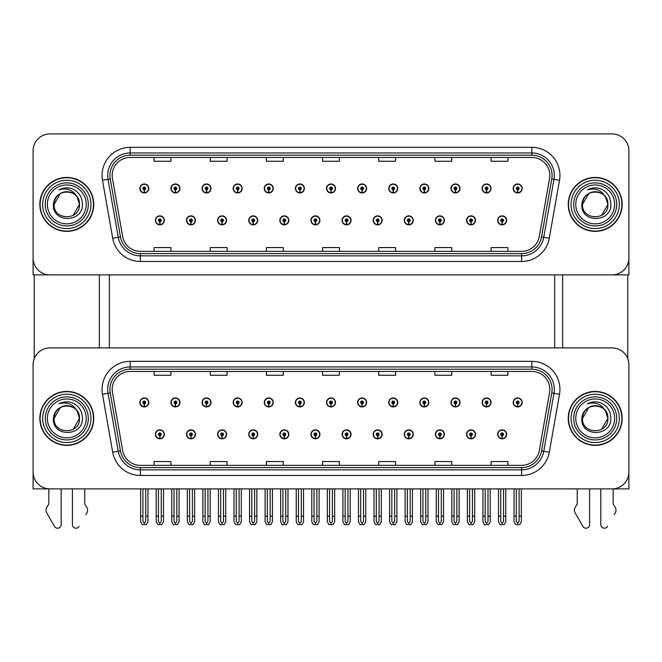 <?xml version="1.0" encoding="UTF-8"?>
<svg xmlns="http://www.w3.org/2000/svg" width="662" height="662" viewBox="0 0 662 662"><rect width="100%" height="100%" fill="white"/><g stroke="black" fill="none" stroke-linecap="round" stroke-linejoin="round"><path stroke-width="0.99" d="M435.414 434.346A4.493 4.493 0 0 0 439.907 438.84A4.493 4.493 0 0 0 444.401 434.346A4.493 4.493 0 0 0 439.907 429.853A4.493 4.493 0 0 0 435.414 434.346M404.292 434.346A4.493 4.493 0 0 0 408.785 438.84A4.493 4.493 0 0 0 413.278 434.346A4.493 4.493 0 0 0 408.785 429.853A4.493 4.493 0 0 0 404.292 434.346M373.178 434.346A4.493 4.493 0 0 0 377.671 438.84A4.493 4.493 0 0 0 382.164 434.346A4.493 4.493 0 0 0 377.671 429.853A4.493 4.493 0 0 0 373.178 434.346M342.064 434.346A4.493 4.493 0 0 0 346.557 438.84A4.493 4.493 0 0 0 351.05 434.346A4.493 4.493 0 0 0 346.557 429.853A4.493 4.493 0 0 0 342.064 434.346M310.95 434.346A4.493 4.493 0 0 0 315.443 438.84A4.493 4.493 0 0 0 319.936 434.346A4.493 4.493 0 0 0 315.443 429.853A4.493 4.493 0 0 0 310.95 434.346M279.836 434.346A4.493 4.493 0 0 0 284.329 438.84A4.493 4.493 0 0 0 288.822 434.346A4.493 4.493 0 0 0 284.329 429.853A4.493 4.493 0 0 0 279.836 434.346M248.722 434.346A4.493 4.493 0 0 0 253.215 438.84A4.493 4.493 0 0 0 257.708 434.346A4.493 4.493 0 0 0 253.215 429.853A4.493 4.493 0 0 0 248.722 434.346M217.599 434.346A4.493 4.493 0 0 0 222.093 438.84A4.493 4.493 0 0 0 226.586 434.346A4.493 4.493 0 0 0 222.093 429.853A4.493 4.493 0 0 0 217.599 434.346M186.485 434.346A4.493 4.493 0 0 0 190.979 438.84A4.493 4.493 0 0 0 195.472 434.346A4.493 4.493 0 0 0 190.979 429.853A4.493 4.493 0 0 0 186.485 434.346M155.371 434.346A4.493 4.493 0 0 0 159.865 438.84A4.493 4.493 0 0 0 164.358 434.346A4.493 4.493 0 0 0 159.865 429.853A4.493 4.493 0 0 0 155.371 434.346M466.528 434.346A4.493 4.493 0 0 0 471.021 438.84A4.493 4.493 0 0 0 475.515 434.346A4.493 4.493 0 0 0 471.021 429.853A4.493 4.493 0 0 0 466.528 434.346M482.085 402.446A4.493 4.493 0 0 0 486.578 406.94A4.493 4.493 0 0 0 491.072 402.446A4.493 4.493 0 0 0 486.578 397.953A4.493 4.493 0 0 0 482.085 402.446M450.971 402.446A4.493 4.493 0 0 0 455.464 406.94A4.493 4.493 0 0 0 459.958 402.446A4.493 4.493 0 0 0 455.464 397.953A4.493 4.493 0 0 0 450.971 402.446M419.857 402.446A4.493 4.493 0 0 0 424.35 406.94A4.493 4.493 0 0 0 428.844 402.446A4.493 4.493 0 0 0 424.35 397.953A4.493 4.493 0 0 0 419.857 402.446M388.735 402.446A4.493 4.493 0 0 0 393.228 406.94A4.493 4.493 0 0 0 397.721 402.446A4.493 4.493 0 0 0 393.228 397.953A4.493 4.493 0 0 0 388.735 402.446M357.621 402.446A4.493 4.493 0 0 0 362.114 406.94A4.493 4.493 0 0 0 366.607 402.446A4.493 4.493 0 0 0 362.114 397.953A4.493 4.493 0 0 0 357.621 402.446M326.507 402.446A4.493 4.493 0 0 0 331 406.94A4.493 4.493 0 0 0 335.493 402.446A4.493 4.493 0 0 0 331 397.953A4.493 4.493 0 0 0 326.507 402.446M295.393 402.446A4.493 4.493 0 0 0 299.886 406.94A4.493 4.493 0 0 0 304.379 402.446A4.493 4.493 0 0 0 299.886 397.953A4.493 4.493 0 0 0 295.393 402.446M264.279 402.446A4.493 4.493 0 0 0 268.772 406.94A4.493 4.493 0 0 0 273.265 402.446A4.493 4.493 0 0 0 268.772 397.953A4.493 4.493 0 0 0 264.279 402.446M233.156 402.446A4.493 4.493 0 0 0 237.65 406.94A4.493 4.493 0 0 0 242.143 402.446A4.493 4.493 0 0 0 237.65 397.953A4.493 4.493 0 0 0 233.156 402.446M202.042 402.446A4.493 4.493 0 0 0 206.536 406.94A4.493 4.493 0 0 0 211.029 402.446A4.493 4.493 0 0 0 206.536 397.953A4.493 4.493 0 0 0 202.042 402.446M170.928 402.446A4.493 4.493 0 0 0 175.422 406.94A4.493 4.493 0 0 0 179.915 402.446A4.493 4.493 0 0 0 175.422 397.953A4.493 4.493 0 0 0 170.928 402.446M139.814 402.446A4.493 4.493 0 0 0 144.308 406.94A4.493 4.493 0 0 0 148.801 402.446A4.493 4.493 0 0 0 144.308 397.953A4.493 4.493 0 0 0 139.814 402.446M497.642 434.346A4.493 4.493 0 0 0 502.135 438.84A4.493 4.493 0 0 0 506.629 434.346A4.493 4.493 0 0 0 502.135 429.853A4.493 4.493 0 0 0 497.642 434.346M513.199 402.446A4.493 4.493 0 0 0 517.692 406.94A4.493 4.493 0 0 0 522.186 402.446A4.493 4.493 0 0 0 517.692 397.953A4.493 4.493 0 0 0 513.199 402.446M628.9 488.887L628.9 364.762A16.848 16.848 0 0 0 612.052 347.914L49.948 347.914A16.848 16.848 0 0 0 33.1 364.762L33.1 488.887L628.9 488.887M109.371 274.895L109.371 347.914M554.648 274.895L554.648 347.914M435.414 220.363A4.493 4.493 0 0 0 439.907 224.857A4.493 4.493 0 0 0 444.401 220.363A4.493 4.493 0 0 0 439.907 215.87A4.493 4.493 0 0 0 435.414 220.363M404.292 220.363A4.493 4.493 0 0 0 408.785 224.857A4.493 4.493 0 0 0 413.278 220.363A4.493 4.493 0 0 0 408.785 215.87A4.493 4.493 0 0 0 404.292 220.363M373.178 220.363A4.493 4.493 0 0 0 377.671 224.857A4.493 4.493 0 0 0 382.164 220.363A4.493 4.493 0 0 0 377.671 215.87A4.493 4.493 0 0 0 373.178 220.363M342.064 220.363A4.493 4.493 0 0 0 346.557 224.857A4.493 4.493 0 0 0 351.05 220.363A4.493 4.493 0 0 0 346.557 215.87A4.493 4.493 0 0 0 342.064 220.363M310.95 220.363A4.493 4.493 0 0 0 315.443 224.857A4.493 4.493 0 0 0 319.936 220.363A4.493 4.493 0 0 0 315.443 215.87A4.493 4.493 0 0 0 310.95 220.363M279.836 220.363A4.493 4.493 0 0 0 284.329 224.857A4.493 4.493 0 0 0 288.822 220.363A4.493 4.493 0 0 0 284.329 215.87A4.493 4.493 0 0 0 279.836 220.363M248.722 220.363A4.493 4.493 0 0 0 253.215 224.857A4.493 4.493 0 0 0 257.708 220.363A4.493 4.493 0 0 0 253.215 215.87A4.493 4.493 0 0 0 248.722 220.363M217.599 220.363A4.493 4.493 0 0 0 222.093 224.857A4.493 4.493 0 0 0 226.586 220.363A4.493 4.493 0 0 0 222.093 215.87A4.493 4.493 0 0 0 217.599 220.363M186.485 220.363A4.493 4.493 0 0 0 190.979 224.857A4.493 4.493 0 0 0 195.472 220.363A4.493 4.493 0 0 0 190.979 215.87A4.493 4.493 0 0 0 186.485 220.363M155.371 220.363A4.493 4.493 0 0 0 159.865 224.857A4.493 4.493 0 0 0 164.358 220.363A4.493 4.493 0 0 0 159.865 215.87A4.493 4.493 0 0 0 155.371 220.363M466.528 220.363A4.493 4.493 0 0 0 471.021 224.857A4.493 4.493 0 0 0 475.515 220.363A4.493 4.493 0 0 0 471.021 215.87A4.493 4.493 0 0 0 466.528 220.363M482.085 188.455A4.493 4.493 0 0 0 486.578 192.948A4.493 4.493 0 0 0 491.072 188.455A4.493 4.493 0 0 0 486.578 183.962A4.493 4.493 0 0 0 482.085 188.455M450.971 188.455A4.493 4.493 0 0 0 455.464 192.948A4.493 4.493 0 0 0 459.958 188.455A4.493 4.493 0 0 0 455.464 183.962A4.493 4.493 0 0 0 450.971 188.455M419.857 188.455A4.493 4.493 0 0 0 424.35 192.948A4.493 4.493 0 0 0 428.844 188.455A4.493 4.493 0 0 0 424.35 183.962A4.493 4.493 0 0 0 419.857 188.455M388.735 188.455A4.493 4.493 0 0 0 393.228 192.948A4.493 4.493 0 0 0 397.721 188.455A4.493 4.493 0 0 0 393.228 183.962A4.493 4.493 0 0 0 388.735 188.455M357.621 188.455A4.493 4.493 0 0 0 362.114 192.948A4.493 4.493 0 0 0 366.607 188.455A4.493 4.493 0 0 0 362.114 183.962A4.493 4.493 0 0 0 357.621 188.455M326.507 188.455A4.493 4.493 0 0 0 331 192.948A4.493 4.493 0 0 0 335.493 188.455A4.493 4.493 0 0 0 331 183.962A4.493 4.493 0 0 0 326.507 188.455M295.393 188.455A4.493 4.493 0 0 0 299.886 192.948A4.493 4.493 0 0 0 304.379 188.455A4.493 4.493 0 0 0 299.886 183.962A4.493 4.493 0 0 0 295.393 188.455M264.279 188.455A4.493 4.493 0 0 0 268.772 192.948A4.493 4.493 0 0 0 273.265 188.455A4.493 4.493 0 0 0 268.772 183.962A4.493 4.493 0 0 0 264.279 188.455M233.156 188.455A4.493 4.493 0 0 0 237.65 192.948A4.493 4.493 0 0 0 242.143 188.455A4.493 4.493 0 0 0 237.65 183.962A4.493 4.493 0 0 0 233.156 188.455M202.042 188.455A4.493 4.493 0 0 0 206.536 192.948A4.493 4.493 0 0 0 211.029 188.455A4.493 4.493 0 0 0 206.536 183.962A4.493 4.493 0 0 0 202.042 188.455M170.928 188.455A4.493 4.493 0 0 0 175.422 192.948A4.493 4.493 0 0 0 179.915 188.455A4.493 4.493 0 0 0 175.422 183.962A4.493 4.493 0 0 0 170.928 188.455M139.814 188.455A4.493 4.493 0 0 0 144.308 192.948A4.493 4.493 0 0 0 148.801 188.455A4.493 4.493 0 0 0 144.308 183.962A4.493 4.493 0 0 0 139.814 188.455M497.642 220.363A4.493 4.493 0 0 0 502.135 224.857A4.493 4.493 0 0 0 506.629 220.363A4.493 4.493 0 0 0 502.135 215.87A4.493 4.493 0 0 0 497.642 220.363M513.199 188.455A4.493 4.493 0 0 0 517.692 192.948A4.493 4.493 0 0 0 522.186 188.455A4.493 4.493 0 0 0 517.692 183.962A4.493 4.493 0 0 0 513.199 188.455M628.9 274.895L628.9 150.77A16.848 16.848 0 0 0 612.052 133.923L49.948 133.923A16.848 16.848 0 0 0 33.1 150.77L33.1 274.895L628.9 274.895M39.836 418.401A26.96 26.96 0 0 0 66.796 445.361A26.96 26.96 0 0 0 93.756 418.401A26.96 26.96 0 0 0 66.796 391.441A26.96 26.96 0 0 0 39.836 418.401M568.244 418.401A26.96 26.96 0 0 0 595.204 445.361A26.96 26.96 0 0 0 622.164 418.401A26.96 26.96 0 0 0 595.204 391.441A26.96 26.96 0 0 0 568.244 418.401M112.184 389.413A17.973 17.973 0 0 1 130.157 371.44L531.843 371.44A17.973 17.973 0 0 1 549.543 392.541L539.323 450.499A17.973 17.973 0 0 1 521.623 465.353L140.377 465.353A17.973 17.973 0 0 1 122.677 450.499L112.457 392.541A17.973 17.973 0 0 1 112.184 389.413M109.933 389.413A20.216 20.216 0 0 0 110.24 392.93L120.459 450.888A20.216 20.216 0 0 0 140.377 467.595L521.623 467.595A20.216 20.216 0 0 0 541.541 450.888L551.76 392.93A20.216 20.216 0 0 0 531.843 369.197L130.157 369.197A20.216 20.216 0 0 0 109.933 389.413M102.494 394.295A28.085 28.085 0 0 1 130.157 361.336L531.843 361.336A28.085 28.085 0 0 1 559.506 394.295L549.286 452.254A28.085 28.085 0 0 1 521.623 475.465L140.377 475.465A28.085 28.085 0 0 1 112.714 452.254L102.494 394.295L108.03 393.319A22.467 22.467 0 0 1 130.157 366.947L531.843 366.947A22.467 22.467 0 0 1 553.97 393.319L543.75 451.277A22.467 22.467 0 0 1 521.623 469.846L140.377 469.846A22.467 22.467 0 0 1 118.25 451.277L108.03 393.319A22.467 22.467 0 0 1 107.691 389.413M612.052 347.914L49.948 347.914M33.1 364.762L33.1 472.039A16.848 16.848 0 0 0 49.948 488.887L612.052 488.887A16.848 16.848 0 0 0 628.9 472.039L628.9 364.762M322.576 371.44L322.576 375.246L339.424 375.246L339.424 371.44M266.414 371.44L266.414 375.246L283.262 375.246L283.262 371.44M210.243 371.44L210.243 375.246L227.091 375.246L227.091 371.44M154.081 371.44L154.081 375.246L170.928 375.246L170.928 371.44M378.738 371.44L378.738 375.246L395.586 375.246L395.586 371.44M434.909 371.44L434.909 375.246L451.757 375.246L451.757 371.44M491.072 371.44L491.072 375.246L507.919 375.246L507.919 371.44M339.424 465.353L339.424 461.546L322.576 461.546L322.576 465.353M283.262 465.353L283.262 461.546L266.414 461.546L266.414 465.353M227.091 465.353L227.091 461.546L210.243 461.546L210.243 465.353M170.928 465.353L170.928 461.546L154.081 461.546L154.081 465.353M395.586 465.353L395.586 461.546L378.738 461.546L378.738 465.353M451.757 465.353L451.757 461.546L434.909 461.546L434.909 465.353M507.919 465.353L507.919 461.546L491.072 461.546L491.072 465.353M39.836 204.409A26.96 26.96 0 0 0 66.796 231.369A26.96 26.96 0 0 0 93.756 204.409A26.96 26.96 0 0 0 66.796 177.449A26.96 26.96 0 0 0 39.836 204.409M568.244 204.409A26.96 26.96 0 0 0 595.204 231.369A26.96 26.96 0 0 0 622.164 204.409A26.96 26.96 0 0 0 595.204 177.449A26.96 26.96 0 0 0 568.244 204.409M112.184 175.43A17.973 17.973 0 0 1 130.157 157.457L531.843 157.457A17.973 17.973 0 0 1 549.543 178.55L539.323 236.508A17.973 17.973 0 0 1 521.623 251.361L140.377 251.361A17.973 17.973 0 0 1 122.677 236.508L112.457 178.55A17.973 17.973 0 0 1 112.184 175.43M109.933 175.43A20.216 20.216 0 0 0 110.24 178.939L120.459 236.905A20.216 20.216 0 0 0 140.377 253.612L521.623 253.612A20.216 20.216 0 0 0 541.541 236.905L551.76 178.939A20.216 20.216 0 0 0 531.843 155.206L130.157 155.206A20.216 20.216 0 0 0 109.933 175.43M102.494 180.304A28.085 28.085 0 0 1 130.157 147.345L531.843 147.345A28.085 28.085 0 0 1 559.506 180.304L549.286 238.27A28.085 28.085 0 0 1 521.623 261.473L140.377 261.473A28.085 28.085 0 0 1 112.714 238.27L102.494 180.304L108.03 179.328A22.467 22.467 0 0 1 130.157 152.963L531.843 152.963A22.467 22.467 0 0 1 553.97 179.328L543.75 237.294A22.467 22.467 0 0 1 521.623 255.855L140.377 255.855A22.467 22.467 0 0 1 118.25 237.294L108.03 179.328A22.467 22.467 0 0 1 107.691 175.43M612.052 133.923L49.948 133.923M33.1 150.77L33.1 258.048A16.848 16.848 0 0 0 49.948 274.895L612.052 274.895A16.848 16.848 0 0 0 628.9 258.048L628.9 150.77M541.541 236.905L543.75 237.294L553.97 179.328L559.506 180.304M322.576 157.457L322.576 161.255L339.424 161.255L339.424 157.457M266.414 157.457L266.414 161.255L283.262 161.255L283.262 157.457M210.243 157.457L210.243 161.255L227.091 161.255L227.091 157.457M154.081 157.457L154.081 161.255L170.928 161.255L170.928 157.457M378.738 157.457L378.738 161.255L395.586 161.255L395.586 157.457M434.909 157.457L434.909 161.255L451.757 161.255L451.757 157.457M491.072 157.457L491.072 161.255L507.919 161.255L507.919 157.457M339.424 251.361L339.424 247.563L322.576 247.563L322.576 251.361M283.262 251.361L283.262 247.563L266.414 247.563L266.414 251.361M227.091 251.361L227.091 247.563L210.243 247.563L210.243 251.361M170.928 251.361L170.928 247.563L154.081 247.563L154.081 251.361M395.586 251.361L395.586 247.563L378.738 247.563L378.738 251.361M451.757 251.361L451.757 247.563L434.909 247.563L434.909 251.361M507.919 251.361L507.919 247.563L491.072 247.563L491.072 251.361M503.542 488.887L503.542 521.391L502.135 523.402L500.729 521.391L500.729 516.178L498.486 516.178L498.486 521.797L500.108 524.61L504.163 524.61L505.785 521.797L505.785 488.887M502.077 435.753L501.953 438.558A4.212 4.212 0 0 1 497.923 434.346A4.212 4.212 0 0 1 502.135 430.134A4.212 4.212 0 0 1 506.347 434.346A4.212 4.212 0 0 1 502.317 438.558L502.193 435.753A1.407 1.407 0 0 0 503.542 434.346A1.407 1.407 0 0 0 502.135 432.948A1.407 1.407 0 0 0 500.729 434.346A1.407 1.407 0 0 0 502.077 435.753L502.11 434.909A0.563 0.563 0 0 1 501.573 434.346A0.563 0.563 0 0 1 502.135 433.784A0.563 0.563 0 0 1 502.698 434.346A0.563 0.563 0 0 1 502.16 434.909L502.193 435.753M498.486 488.887L498.486 516.178M500.729 488.887L500.729 516.178M503.542 516.178L505.785 516.178M519.099 488.887L519.099 521.391L517.692 523.402L516.286 521.391L516.286 516.178L514.043 516.178L514.043 521.797L515.665 524.61L519.72 524.61L521.342 521.797L521.342 488.887M517.634 403.853L517.51 406.658A4.212 4.212 0 0 1 513.48 402.446A4.212 4.212 0 0 1 517.692 398.234A4.212 4.212 0 0 1 521.904 402.446A4.212 4.212 0 0 1 517.874 406.658L517.75 403.853A1.407 1.407 0 0 0 519.099 402.446A1.407 1.407 0 0 0 517.692 401.04A1.407 1.407 0 0 0 516.286 402.446A1.407 1.407 0 0 0 517.634 403.853L517.667 403.009A0.563 0.563 0 0 1 517.13 402.446A0.563 0.563 0 0 1 517.692 401.884A0.563 0.563 0 0 1 518.255 402.446A0.563 0.563 0 0 1 517.717 403.009L517.75 403.853M514.043 488.887L514.043 516.178M516.286 488.887L516.286 516.178M519.099 516.178L521.342 516.178M502.077 221.762L501.953 224.567A4.212 4.212 0 0 1 497.923 220.363A4.212 4.212 0 0 1 502.135 216.151A4.212 4.212 0 0 1 506.347 220.363A4.212 4.212 0 0 1 502.317 224.567L502.193 221.762A1.407 1.407 0 0 0 503.542 220.363A1.407 1.407 0 0 0 502.135 218.957A1.407 1.407 0 0 0 500.729 220.363A1.407 1.407 0 0 0 502.077 221.762L502.11 220.918A0.563 0.563 0 0 1 501.573 220.363A0.563 0.563 0 0 1 502.135 219.801A0.563 0.563 0 0 1 502.698 220.363A0.563 0.563 0 0 1 502.16 220.918L502.193 221.762M502.135 523.402L500.729 521.391M517.634 189.862L517.51 192.667A4.212 4.212 0 0 1 513.48 188.455A4.212 4.212 0 0 1 517.692 184.243A4.212 4.212 0 0 1 521.904 188.455A4.212 4.212 0 0 1 517.874 192.667L517.75 189.862A1.407 1.407 0 0 0 519.099 188.455A1.407 1.407 0 0 0 517.692 187.056A1.407 1.407 0 0 0 516.286 188.455A1.407 1.407 0 0 0 517.634 189.862L517.667 189.018A0.563 0.563 0 0 1 517.13 188.455A0.563 0.563 0 0 1 517.692 187.892A0.563 0.563 0 0 1 518.255 188.455A0.563 0.563 0 0 1 517.717 189.018L517.75 189.862M517.692 523.402L516.286 521.391M486.52 189.862L486.396 192.667A4.212 4.212 0 0 1 482.366 188.455A4.212 4.212 0 0 1 486.578 184.243A4.212 4.212 0 0 1 490.79 188.455A4.212 4.212 0 0 1 486.76 192.667L486.636 189.862A1.407 1.407 0 0 0 487.985 188.455A1.407 1.407 0 0 0 486.578 187.056A1.407 1.407 0 0 0 485.172 188.455A1.407 1.407 0 0 0 486.52 189.862L486.553 189.018A0.563 0.563 0 0 1 486.016 188.455A0.563 0.563 0 0 1 486.578 187.892A0.563 0.563 0 0 1 487.141 188.455A0.563 0.563 0 0 1 486.603 189.018L486.636 189.862M487.985 488.887L487.985 521.391L486.578 523.402L485.172 521.391L485.172 516.178L482.929 516.178L482.929 521.797L484.551 524.61L488.606 524.61L490.228 521.797L490.228 488.887M455.398 189.862L455.282 192.667A4.212 4.212 0 0 1 451.252 188.455A4.212 4.212 0 0 1 455.464 184.243A4.212 4.212 0 0 1 459.676 188.455A4.212 4.212 0 0 1 455.646 192.667L455.522 189.862A1.407 1.407 0 0 0 456.863 188.455A1.407 1.407 0 0 0 455.464 187.056A1.407 1.407 0 0 0 454.058 188.455A1.407 1.407 0 0 0 455.398 189.862L455.439 189.018A0.563 0.563 0 0 1 454.902 188.455A0.563 0.563 0 0 1 455.464 187.892A0.563 0.563 0 0 1 456.027 188.455A0.563 0.563 0 0 1 455.489 189.018L455.522 189.862M456.863 488.887L456.863 521.391L455.464 523.402L454.058 521.391L454.058 516.178L451.815 516.178L451.815 521.797L453.429 524.61L457.492 524.61L459.114 521.797L459.114 488.887M424.284 189.862L424.16 192.667A4.212 4.212 0 0 1 420.13 188.455A4.212 4.212 0 0 1 424.35 184.243A4.212 4.212 0 0 1 428.562 188.455A4.212 4.212 0 0 1 424.532 192.667L424.408 189.862A1.407 1.407 0 0 0 425.749 188.455A1.407 1.407 0 0 0 424.35 187.056A1.407 1.407 0 0 0 422.944 188.455A1.407 1.407 0 0 0 424.284 189.862L424.325 189.018A0.563 0.563 0 0 1 423.788 188.455A0.563 0.563 0 0 1 424.35 187.892A0.563 0.563 0 0 1 424.905 188.455A0.563 0.563 0 0 1 424.375 189.018L424.408 189.862M425.749 488.887L425.749 521.391L424.35 523.402L422.944 521.391L422.944 516.178L420.693 516.178L420.693 521.797L422.315 524.61L426.378 524.61L428 521.797L428 488.887M393.17 189.862L393.046 192.667A4.212 4.212 0 0 1 389.016 188.455A4.212 4.212 0 0 1 393.228 184.243A4.212 4.212 0 0 1 397.44 188.455A4.212 4.212 0 0 1 393.418 192.667L393.294 189.862A1.407 1.407 0 0 0 394.635 188.455A1.407 1.407 0 0 0 393.228 187.056A1.407 1.407 0 0 0 391.83 188.455A1.407 1.407 0 0 0 393.17 189.862L393.203 189.018A0.563 0.563 0 0 1 392.665 188.455A0.563 0.563 0 0 1 393.228 187.892A0.563 0.563 0 0 1 393.791 188.455A0.563 0.563 0 0 1 393.253 189.018L393.294 189.862M394.635 488.887L394.635 521.391L393.228 523.402L391.83 521.391L391.83 516.178L389.579 516.178L389.579 521.797L391.201 524.61L395.264 524.61L396.886 521.797L396.886 488.887M486.52 403.853L486.396 406.658A4.212 4.212 0 0 1 482.366 402.446A4.212 4.212 0 0 1 486.578 398.234A4.212 4.212 0 0 1 490.79 402.446A4.212 4.212 0 0 1 486.76 406.658L486.636 403.853A1.407 1.407 0 0 0 487.985 402.446A1.407 1.407 0 0 0 486.578 401.04A1.407 1.407 0 0 0 485.172 402.446A1.407 1.407 0 0 0 486.52 403.853L486.553 403.009A0.563 0.563 0 0 1 486.016 402.446A0.563 0.563 0 0 1 486.578 401.884A0.563 0.563 0 0 1 487.141 402.446A0.563 0.563 0 0 1 486.603 403.009L486.636 403.853M482.929 488.887L482.929 516.178M485.172 488.887L485.172 516.178M486.578 523.402L485.172 521.391M487.985 516.178L490.228 516.178M455.398 403.853L455.282 406.658A4.212 4.212 0 0 1 451.252 402.446A4.212 4.212 0 0 1 455.464 398.234A4.212 4.212 0 0 1 459.676 402.446A4.212 4.212 0 0 1 455.646 406.658L455.522 403.853A1.407 1.407 0 0 0 456.863 402.446A1.407 1.407 0 0 0 455.464 401.04A1.407 1.407 0 0 0 454.058 402.446A1.407 1.407 0 0 0 455.398 403.853L455.439 403.009A0.563 0.563 0 0 1 454.902 402.446A0.563 0.563 0 0 1 455.464 401.884A0.563 0.563 0 0 1 456.027 402.446A0.563 0.563 0 0 1 455.489 403.009L455.522 403.853M451.815 488.887L451.815 516.178M454.058 488.887L454.058 516.178M455.464 523.402L454.058 521.391M456.863 516.178L459.114 516.178M424.284 403.853L424.16 406.658A4.212 4.212 0 0 1 420.13 402.446A4.212 4.212 0 0 1 424.35 398.234A4.212 4.212 0 0 1 428.562 402.446A4.212 4.212 0 0 1 424.532 406.658L424.408 403.853A1.407 1.407 0 0 0 425.749 402.446A1.407 1.407 0 0 0 424.35 401.04A1.407 1.407 0 0 0 422.944 402.446A1.407 1.407 0 0 0 424.284 403.853L424.325 403.009A0.563 0.563 0 0 1 423.788 402.446A0.563 0.563 0 0 1 424.35 401.884A0.563 0.563 0 0 1 424.905 402.446A0.563 0.563 0 0 1 424.375 403.009L424.408 403.853M420.693 488.887L420.693 516.178M422.944 488.887L422.944 516.178M424.35 523.402L422.944 521.391M425.749 516.178L428 516.178M393.17 403.853L393.046 406.658A4.212 4.212 0 0 1 389.016 402.446A4.212 4.212 0 0 1 393.228 398.234A4.212 4.212 0 0 1 397.44 402.446A4.212 4.212 0 0 1 393.418 406.658L393.294 403.853A1.407 1.407 0 0 0 394.635 402.446A1.407 1.407 0 0 0 393.228 401.04A1.407 1.407 0 0 0 391.83 402.446A1.407 1.407 0 0 0 393.17 403.853L393.203 403.009A0.563 0.563 0 0 1 392.665 402.446A0.563 0.563 0 0 1 393.228 401.884A0.563 0.563 0 0 1 393.791 402.446A0.563 0.563 0 0 1 393.253 403.009L393.294 403.853M389.579 488.887L389.579 516.178M391.83 488.887L391.83 516.178M393.228 523.402L391.83 521.391M394.635 516.178L396.886 516.178M472.42 488.887L472.42 521.391L471.021 523.402L469.615 521.391L469.615 516.178L467.372 516.178L467.372 521.797L468.994 524.61L473.049 524.61L474.671 521.797L474.671 488.887M470.955 435.753L470.839 438.558A4.212 4.212 0 0 1 466.809 434.346A4.212 4.212 0 0 1 471.021 430.134A4.212 4.212 0 0 1 475.233 434.346A4.212 4.212 0 0 1 471.203 438.558L471.079 435.753A1.407 1.407 0 0 0 472.42 434.346A1.407 1.407 0 0 0 471.021 432.948A1.407 1.407 0 0 0 469.615 434.346A1.407 1.407 0 0 0 470.955 435.753L470.996 434.909A0.563 0.563 0 0 1 470.459 434.346A0.563 0.563 0 0 1 471.021 433.784A0.563 0.563 0 0 1 471.584 434.346A0.563 0.563 0 0 1 471.046 434.909L471.079 435.753M467.372 488.887L467.372 516.178M469.615 488.887L469.615 516.178M472.42 516.178L474.671 516.178M441.306 488.887L441.306 521.391L439.907 523.402L438.501 521.391L438.501 516.178L436.25 516.178L436.25 521.797L437.872 524.61L441.935 524.61L443.557 521.797L443.557 488.887M439.841 435.753L439.717 438.558A4.212 4.212 0 0 1 435.695 434.346A4.212 4.212 0 0 1 439.907 430.134A4.212 4.212 0 0 1 444.119 434.346A4.212 4.212 0 0 1 440.089 438.558L439.965 435.753A1.407 1.407 0 0 0 441.306 434.346A1.407 1.407 0 0 0 439.907 432.948A1.407 1.407 0 0 0 438.501 434.346A1.407 1.407 0 0 0 439.841 435.753L439.882 434.909A0.563 0.563 0 0 1 439.345 434.346A0.563 0.563 0 0 1 439.907 433.784A0.563 0.563 0 0 1 440.47 434.346A0.563 0.563 0 0 1 439.932 434.909L439.965 435.753M436.25 488.887L436.25 516.178M438.501 488.887L438.501 516.178M441.306 516.178L443.557 516.178M410.192 488.887L410.192 521.391L408.785 523.402L407.387 521.391L407.387 516.178L405.136 516.178L405.136 521.797L406.758 524.61L410.821 524.61L412.443 521.797L412.443 488.887M408.727 435.753L408.603 438.558A4.212 4.212 0 0 1 404.573 434.346A4.212 4.212 0 0 1 408.785 430.134A4.212 4.212 0 0 1 413.005 434.346A4.212 4.212 0 0 1 408.975 438.558L408.851 435.753A1.407 1.407 0 0 0 410.192 434.346A1.407 1.407 0 0 0 408.785 432.948A1.407 1.407 0 0 0 407.387 434.346A1.407 1.407 0 0 0 408.727 435.753L408.76 434.909A0.563 0.563 0 0 1 408.231 434.346A0.563 0.563 0 0 1 408.785 433.784A0.563 0.563 0 0 1 409.348 434.346A0.563 0.563 0 0 1 408.81 434.909L408.851 435.753M405.136 488.887L405.136 516.178M407.387 488.887L407.387 516.178M410.192 516.178L412.443 516.178M470.955 221.762L470.839 224.567A4.212 4.212 0 0 1 466.809 220.363A4.212 4.212 0 0 1 471.021 216.151A4.212 4.212 0 0 1 475.233 220.363A4.212 4.212 0 0 1 471.203 224.567L471.079 221.762A1.407 1.407 0 0 0 472.42 220.363A1.407 1.407 0 0 0 471.021 218.957A1.407 1.407 0 0 0 469.615 220.363A1.407 1.407 0 0 0 470.955 221.762L470.996 220.918A0.563 0.563 0 0 1 470.459 220.363A0.563 0.563 0 0 1 471.021 219.801A0.563 0.563 0 0 1 471.584 220.363A0.563 0.563 0 0 1 471.046 220.918L471.079 221.762M471.021 523.402L469.615 521.391M439.841 221.762L439.717 224.567A4.212 4.212 0 0 1 435.695 220.363A4.212 4.212 0 0 1 439.907 216.151A4.212 4.212 0 0 1 444.119 220.363A4.212 4.212 0 0 1 440.089 224.567L439.965 221.762A1.407 1.407 0 0 0 441.306 220.363A1.407 1.407 0 0 0 439.907 218.957A1.407 1.407 0 0 0 438.501 220.363A1.407 1.407 0 0 0 439.841 221.762L439.882 220.918A0.563 0.563 0 0 1 439.345 220.363A0.563 0.563 0 0 1 439.907 219.801A0.563 0.563 0 0 1 440.47 220.363A0.563 0.563 0 0 1 439.932 220.918L439.965 221.762M439.907 523.402L438.501 521.391M408.727 221.762L408.603 224.567A4.212 4.212 0 0 1 404.573 220.363A4.212 4.212 0 0 1 408.785 216.151A4.212 4.212 0 0 1 413.005 220.363A4.212 4.212 0 0 1 408.975 224.567L408.851 221.762A1.407 1.407 0 0 0 410.192 220.363A1.407 1.407 0 0 0 408.785 218.957A1.407 1.407 0 0 0 407.387 220.363A1.407 1.407 0 0 0 408.727 221.762L408.76 220.918A0.563 0.563 0 0 1 408.231 220.363A0.563 0.563 0 0 1 408.785 219.801A0.563 0.563 0 0 1 409.348 220.363A0.563 0.563 0 0 1 408.81 220.918L408.851 221.762M408.785 523.402L407.387 521.391M34.225 274.895L34.225 358.713M99.374 274.895L99.374 347.914M562.626 274.895L562.626 347.914M627.775 274.895L627.775 358.713M72.415 488.887L72.415 524.618L72.415 488.887M61.185 488.887L61.185 524.618A3.583 3.583 0 0 1 54.491 526.406L46.423 512.322A5.619 5.619 0 0 1 46.828 507.315L48.822 504.022L46.828 507.315M85.878 514.688L87.177 512.322A5.619 5.619 0 0 0 86.772 507.315L84.769 504.022L84.769 488.887M79.109 526.406A3.583 3.583 0 0 1 72.415 524.618M48.822 488.887L48.822 504.022M86.772 507.315L84.769 504.022M600.815 488.887L600.815 524.618L600.815 488.887M589.585 488.887L589.585 524.618A3.583 3.583 0 0 1 582.891 526.406L574.823 512.322A5.619 5.619 0 0 1 575.228 507.315L577.231 504.022L575.228 507.315M614.278 514.688L615.577 512.322A5.619 5.619 0 0 0 615.172 507.315L613.178 504.022L613.178 488.887M607.509 526.406A3.583 3.583 0 0 1 600.815 524.618M577.231 488.887L577.231 504.022M615.172 507.315L613.178 504.022M86.234 418.401A19.438 19.438 0 0 1 66.796 437.839A19.438 19.438 0 0 1 47.366 418.401A19.438 19.438 0 0 1 66.796 398.963A19.438 19.438 0 0 1 86.234 418.401M40.117 418.401A26.679 26.679 0 0 1 66.796 391.722A26.679 26.679 0 0 1 93.474 418.401A26.679 26.679 0 0 1 66.796 445.079A26.679 26.679 0 0 1 40.117 418.401M77.09 410.961L79.498 418.401C80.276 434.777 53.324 434.777 54.102 418.401C53.324 402.016 80.276 402.016 79.498 418.401C80.276 434.777 53.324 434.777 54.102 418.401C53.324 402.016 80.276 402.016 79.498 418.401L77.09 410.961C72.944 403.961 66.895 401.586 58.935 403.828C62.907 401.76 67.044 401.313 71.355 402.479C78.604 405.326 82.295 410.639 82.436 418.401C82.965 436.903 52.083 437.367 53.423 418.401C53.738 414.089 55.674 410.688 59.232 408.197A12.694 12.694 0 0 1 77.09 410.961L77.793 412.054M79.498 418.401L73.151 429.39M54.102 418.401L60.449 407.403L54.102 418.401C54.119 415.066 55.318 412.12 57.685 409.555M614.634 204.409A19.438 19.438 0 0 1 595.204 223.847A19.438 19.438 0 0 1 575.766 204.409A19.438 19.438 0 0 1 595.204 184.971A19.438 19.438 0 0 1 614.634 204.409M568.526 204.409A26.679 26.679 0 0 1 595.204 177.73A26.679 26.679 0 0 1 621.883 204.409A26.679 26.679 0 0 1 595.204 231.088A26.679 26.679 0 0 1 568.526 204.409M605.49 196.97L607.898 204.409C608.676 220.785 581.724 220.785 582.502 204.409C581.724 188.033 608.676 188.033 607.898 204.409C608.676 220.785 581.724 220.785 582.502 204.409C581.724 188.033 608.676 188.033 607.898 204.409L605.49 196.97C601.344 189.969 595.295 187.594 587.335 189.837C591.307 187.768 595.444 187.321 599.755 188.488C607.004 191.343 610.695 196.647 610.836 204.409C611.365 222.912 580.491 223.375 581.832 204.409C582.138 200.098 584.074 196.705 587.633 194.214A12.694 12.694 0 0 1 605.49 196.97L606.193 198.062M607.898 204.409L601.551 215.407M582.502 204.409L588.849 193.412L582.502 204.409C582.527 201.083 583.718 198.137 586.085 195.571M614.634 418.401A19.438 19.438 0 0 1 595.204 437.839A19.438 19.438 0 0 1 575.766 418.401A19.438 19.438 0 0 1 595.204 398.963A19.438 19.438 0 0 1 614.634 418.401M568.526 418.401A26.679 26.679 0 0 1 595.204 391.722A26.679 26.679 0 0 1 621.883 418.401A26.679 26.679 0 0 1 595.204 445.079A26.679 26.679 0 0 1 568.526 418.401M605.49 410.961L607.898 418.401C608.676 434.777 581.724 434.777 582.502 418.401C581.724 402.016 608.676 402.016 607.898 418.401C608.676 434.777 581.724 434.777 582.502 418.401C581.724 402.016 608.676 402.016 607.898 418.401L605.49 410.961C601.344 403.961 595.295 401.586 587.335 403.828C591.307 401.76 595.444 401.313 599.755 402.479C607.004 405.326 610.695 410.639 610.836 418.401C611.365 436.903 580.491 437.367 581.832 418.401C582.138 414.089 584.074 410.688 587.633 408.197A12.694 12.694 0 0 1 605.49 410.961L606.193 412.054M607.898 418.401L601.551 429.39M582.502 418.401L588.849 407.403L582.502 418.401C582.527 415.066 583.718 412.12 586.085 409.555M86.234 204.409A19.438 19.438 0 0 1 66.796 223.847A19.438 19.438 0 0 1 47.366 204.409A19.438 19.438 0 0 1 66.796 184.971A19.438 19.438 0 0 1 86.234 204.409M40.117 204.409A26.679 26.679 0 0 1 66.796 177.73A26.679 26.679 0 0 1 93.474 204.409A26.679 26.679 0 0 1 66.796 231.088A26.679 26.679 0 0 1 40.117 204.409M77.09 196.97L79.498 204.409C80.276 220.785 53.324 220.785 54.102 204.409C53.324 188.033 80.276 188.033 79.498 204.409C80.276 220.785 53.324 220.785 54.102 204.409C53.324 188.033 80.276 188.033 79.498 204.409L77.09 196.97C72.944 189.969 66.895 187.594 58.935 189.837C62.907 187.768 67.044 187.321 71.355 188.488C78.604 191.343 82.295 196.647 82.436 204.409C82.965 222.912 52.083 223.375 53.423 204.409C53.738 200.098 55.674 196.705 59.232 194.214A12.694 12.694 0 0 1 77.09 196.97L77.793 198.062M79.498 204.409L73.151 215.407M54.102 204.409L60.449 193.412L54.102 204.409C54.119 201.083 55.318 198.137 57.685 195.571M363.521 488.887L363.521 521.391L362.114 523.402L360.707 521.391L360.707 516.178L358.465 516.178L358.465 521.797L360.087 524.61L364.141 524.61L365.763 521.797L365.763 488.887M362.056 403.853L361.932 406.658A4.212 4.212 0 0 1 357.902 402.446A4.212 4.212 0 0 1 362.114 398.234A4.212 4.212 0 0 1 366.326 402.446A4.212 4.212 0 0 1 362.296 406.658L362.18 403.853A1.407 1.407 0 0 0 363.521 402.446A1.407 1.407 0 0 0 362.114 401.04A1.407 1.407 0 0 0 360.707 402.446A1.407 1.407 0 0 0 362.056 403.853L362.089 403.009A0.563 0.563 0 0 1 361.551 402.446A0.563 0.563 0 0 1 362.114 401.884A0.563 0.563 0 0 1 362.677 402.446A0.563 0.563 0 0 1 362.139 403.009L362.18 403.853M358.465 488.887L358.465 516.178M360.707 488.887L360.707 516.178M363.521 516.178L365.763 516.178M332.407 488.887L332.407 521.391L331 523.402L329.593 521.391L329.593 516.178L327.351 516.178L327.351 521.797L328.973 524.61L333.027 524.61L334.649 521.797L334.649 488.887M330.942 403.853L330.818 406.658A4.212 4.212 0 0 1 326.788 402.446A4.212 4.212 0 0 1 331 398.234A4.212 4.212 0 0 1 335.212 402.446A4.212 4.212 0 0 1 331.182 406.658L331.058 403.853A1.407 1.407 0 0 0 332.407 402.446A1.407 1.407 0 0 0 331 401.04A1.407 1.407 0 0 0 329.593 402.446A1.407 1.407 0 0 0 330.942 403.853L330.975 403.009A0.563 0.563 0 0 1 330.437 402.446A0.563 0.563 0 0 1 331 401.884A0.563 0.563 0 0 1 331.563 402.446A0.563 0.563 0 0 1 331.025 403.009L331.058 403.853M327.351 488.887L327.351 516.178M329.593 488.887L329.593 516.178M332.407 516.178L334.649 516.178M301.293 488.887L301.293 521.391L299.886 523.402L298.479 521.391L298.479 516.178L296.237 516.178L296.237 521.797L297.859 524.61L301.913 524.61L303.535 521.797L303.535 488.887M299.82 403.853L299.704 406.658A4.212 4.212 0 0 1 295.674 402.446A4.212 4.212 0 0 1 299.886 398.234A4.212 4.212 0 0 1 304.098 402.446A4.212 4.212 0 0 1 300.068 406.658L299.944 403.853A1.407 1.407 0 0 0 301.293 402.446A1.407 1.407 0 0 0 299.886 401.04A1.407 1.407 0 0 0 298.479 402.446A1.407 1.407 0 0 0 299.82 403.853L299.861 403.009A0.563 0.563 0 0 1 299.323 402.446A0.563 0.563 0 0 1 299.886 401.884A0.563 0.563 0 0 1 300.449 402.446A0.563 0.563 0 0 1 299.911 403.009L299.944 403.853M296.237 488.887L296.237 516.178M298.479 488.887L298.479 516.178M301.293 516.178L303.535 516.178M362.056 189.862L361.932 192.667A4.212 4.212 0 0 1 357.902 188.455A4.212 4.212 0 0 1 362.114 184.243A4.212 4.212 0 0 1 366.326 188.455A4.212 4.212 0 0 1 362.296 192.667L362.18 189.862A1.407 1.407 0 0 0 363.521 188.455A1.407 1.407 0 0 0 362.114 187.056A1.407 1.407 0 0 0 360.707 188.455A1.407 1.407 0 0 0 362.056 189.862L362.089 189.018A0.563 0.563 0 0 1 361.551 188.455A0.563 0.563 0 0 1 362.114 187.892A0.563 0.563 0 0 1 362.677 188.455A0.563 0.563 0 0 1 362.139 189.018L362.18 189.862M362.114 523.402L360.707 521.391M330.942 189.862L330.818 192.667A4.212 4.212 0 0 1 326.788 188.455A4.212 4.212 0 0 1 331 184.243A4.212 4.212 0 0 1 335.212 188.455A4.212 4.212 0 0 1 331.182 192.667L331.058 189.862A1.407 1.407 0 0 0 332.407 188.455A1.407 1.407 0 0 0 331 187.056A1.407 1.407 0 0 0 329.593 188.455A1.407 1.407 0 0 0 330.942 189.862L330.975 189.018A0.563 0.563 0 0 1 330.437 188.455A0.563 0.563 0 0 1 331 187.892A0.563 0.563 0 0 1 331.563 188.455A0.563 0.563 0 0 1 331.025 189.018L331.058 189.862M331 523.402L329.593 521.391M299.82 189.862L299.704 192.667A4.212 4.212 0 0 1 295.674 188.455A4.212 4.212 0 0 1 299.886 184.243A4.212 4.212 0 0 1 304.098 188.455A4.212 4.212 0 0 1 300.068 192.667L299.944 189.862A1.407 1.407 0 0 0 301.293 188.455A1.407 1.407 0 0 0 299.886 187.056A1.407 1.407 0 0 0 298.479 188.455A1.407 1.407 0 0 0 299.82 189.862L299.861 189.018A0.563 0.563 0 0 1 299.323 188.455A0.563 0.563 0 0 1 299.886 187.892A0.563 0.563 0 0 1 300.449 188.455A0.563 0.563 0 0 1 299.911 189.018L299.944 189.862M299.886 523.402L298.479 521.391M377.613 221.762L377.489 224.567A4.212 4.212 0 0 1 373.459 220.363A4.212 4.212 0 0 1 377.671 216.151A4.212 4.212 0 0 1 381.883 220.363A4.212 4.212 0 0 1 377.853 224.567L377.737 221.762A1.407 1.407 0 0 0 379.078 220.363A1.407 1.407 0 0 0 377.671 218.957A1.407 1.407 0 0 0 376.273 220.363A1.407 1.407 0 0 0 377.613 221.762L377.646 220.918A0.563 0.563 0 0 1 377.108 220.363A0.563 0.563 0 0 1 377.671 219.801A0.563 0.563 0 0 1 378.234 220.363A0.563 0.563 0 0 1 377.696 220.918L377.737 221.762M379.078 488.887L379.078 521.391L377.671 523.402L376.273 521.391L376.273 516.178L374.022 516.178L374.022 521.797L375.644 524.61L379.707 524.61L381.32 521.797L381.32 488.887M346.499 221.762L346.375 224.567A4.212 4.212 0 0 1 342.345 220.363A4.212 4.212 0 0 1 346.557 216.151A4.212 4.212 0 0 1 350.769 220.363A4.212 4.212 0 0 1 346.739 224.567L346.615 221.762A1.407 1.407 0 0 0 347.964 220.363A1.407 1.407 0 0 0 346.557 218.957A1.407 1.407 0 0 0 345.15 220.363A1.407 1.407 0 0 0 346.499 221.762L346.532 220.918A0.563 0.563 0 0 1 345.994 220.363A0.563 0.563 0 0 1 346.557 219.801A0.563 0.563 0 0 1 347.12 220.363A0.563 0.563 0 0 1 346.582 220.918L346.615 221.762M347.964 488.887L347.964 521.391L346.557 523.402L345.15 521.391L345.15 516.178L342.908 516.178L342.908 521.797L344.53 524.61L348.584 524.61L350.206 521.797L350.206 488.887M315.385 221.762L315.261 224.567A4.212 4.212 0 0 1 311.231 220.363A4.212 4.212 0 0 1 315.443 216.151A4.212 4.212 0 0 1 319.655 220.363A4.212 4.212 0 0 1 315.625 224.567L315.501 221.762A1.407 1.407 0 0 0 316.85 220.363A1.407 1.407 0 0 0 315.443 218.957A1.407 1.407 0 0 0 314.036 220.363A1.407 1.407 0 0 0 315.385 221.762L315.418 220.918A0.563 0.563 0 0 1 314.88 220.363A0.563 0.563 0 0 1 315.443 219.801A0.563 0.563 0 0 1 316.006 220.363A0.563 0.563 0 0 1 315.468 220.918L315.501 221.762M316.85 488.887L316.85 521.391L315.443 523.402L314.036 521.391L314.036 516.178L311.794 516.178L311.794 521.797L313.416 524.61L317.47 524.61L319.092 521.797L319.092 488.887M377.613 435.753L377.489 438.558A4.212 4.212 0 0 1 373.459 434.346A4.212 4.212 0 0 1 377.671 430.134A4.212 4.212 0 0 1 381.883 434.346A4.212 4.212 0 0 1 377.853 438.558L377.737 435.753A1.407 1.407 0 0 0 379.078 434.346A1.407 1.407 0 0 0 377.671 432.948A1.407 1.407 0 0 0 376.273 434.346A1.407 1.407 0 0 0 377.613 435.753L377.646 434.909A0.563 0.563 0 0 1 377.108 434.346A0.563 0.563 0 0 1 377.671 433.784A0.563 0.563 0 0 1 378.234 434.346A0.563 0.563 0 0 1 377.696 434.909L377.737 435.753M374.022 488.887L374.022 516.178M376.273 488.887L376.273 516.178M377.671 523.402L376.273 521.391M379.078 516.178L381.32 516.178M346.499 435.753L346.375 438.558A4.212 4.212 0 0 1 342.345 434.346A4.212 4.212 0 0 1 346.557 430.134A4.212 4.212 0 0 1 350.769 434.346A4.212 4.212 0 0 1 346.739 438.558L346.615 435.753A1.407 1.407 0 0 0 347.964 434.346A1.407 1.407 0 0 0 346.557 432.948A1.407 1.407 0 0 0 345.15 434.346A1.407 1.407 0 0 0 346.499 435.753L346.532 434.909A0.563 0.563 0 0 1 345.994 434.346A0.563 0.563 0 0 1 346.557 433.784A0.563 0.563 0 0 1 347.12 434.346A0.563 0.563 0 0 1 346.582 434.909L346.615 435.753M342.908 488.887L342.908 516.178M345.15 488.887L345.15 516.178M346.557 523.402L345.15 521.391M347.964 516.178L350.206 516.178M315.385 435.753L315.261 438.558A4.212 4.212 0 0 1 311.231 434.346A4.212 4.212 0 0 1 315.443 430.134A4.212 4.212 0 0 1 319.655 434.346A4.212 4.212 0 0 1 315.625 438.558L315.501 435.753A1.407 1.407 0 0 0 316.85 434.346A1.407 1.407 0 0 0 315.443 432.948A1.407 1.407 0 0 0 314.036 434.346A1.407 1.407 0 0 0 315.385 435.753L315.418 434.909A0.563 0.563 0 0 1 314.88 434.346A0.563 0.563 0 0 1 315.443 433.784A0.563 0.563 0 0 1 316.006 434.346A0.563 0.563 0 0 1 315.468 434.909L315.501 435.753M311.794 488.887L311.794 516.178M314.036 488.887L314.036 516.178M315.443 523.402L314.036 521.391M316.85 516.178L319.092 516.178M270.17 488.887L270.17 521.391L268.772 523.402L267.365 521.391L267.365 516.178L265.114 516.178L265.114 521.797L266.736 524.61L270.799 524.61L272.421 521.797L272.421 488.887M268.706 403.853L268.582 406.658A4.212 4.212 0 0 1 264.56 402.446A4.212 4.212 0 0 1 268.772 398.234A4.212 4.212 0 0 1 272.984 402.446A4.212 4.212 0 0 1 268.954 406.658L268.83 403.853A1.407 1.407 0 0 0 270.17 402.446A1.407 1.407 0 0 0 268.772 401.04A1.407 1.407 0 0 0 267.365 402.446A1.407 1.407 0 0 0 268.706 403.853L268.747 403.009A0.563 0.563 0 0 1 268.209 402.446A0.563 0.563 0 0 1 268.772 401.884A0.563 0.563 0 0 1 269.335 402.446A0.563 0.563 0 0 1 268.797 403.009L268.83 403.853M265.114 488.887L265.114 516.178M267.365 488.887L267.365 516.178M270.17 516.178L272.421 516.178M239.056 488.887L239.056 521.391L237.65 523.402L236.251 521.391L236.251 516.178L234 516.178L234 521.797L235.622 524.61L239.685 524.61L241.307 521.797L241.307 488.887M237.592 403.853L237.468 406.658A4.212 4.212 0 0 1 233.438 402.446A4.212 4.212 0 0 1 237.65 398.234A4.212 4.212 0 0 1 241.87 402.446A4.212 4.212 0 0 1 237.84 406.658L237.716 403.853A1.407 1.407 0 0 0 239.056 402.446A1.407 1.407 0 0 0 237.65 401.04A1.407 1.407 0 0 0 236.251 402.446A1.407 1.407 0 0 0 237.592 403.853L237.625 403.009A0.563 0.563 0 0 1 237.095 402.446A0.563 0.563 0 0 1 237.65 401.884A0.563 0.563 0 0 1 238.212 402.446A0.563 0.563 0 0 1 237.675 403.009L237.716 403.853M234 488.887L234 516.178M236.251 488.887L236.251 516.178M239.056 516.178L241.307 516.178M207.942 488.887L207.942 521.391L206.536 523.402L205.137 521.391L205.137 516.178L202.886 516.178L202.886 521.797L204.508 524.61L208.571 524.61L210.185 521.797L210.185 488.887M206.478 403.853L206.354 406.658A4.212 4.212 0 0 1 202.324 402.446A4.212 4.212 0 0 1 206.536 398.234A4.212 4.212 0 0 1 210.748 402.446A4.212 4.212 0 0 1 206.718 406.658L206.602 403.853A1.407 1.407 0 0 0 207.942 402.446A1.407 1.407 0 0 0 206.536 401.04A1.407 1.407 0 0 0 205.137 402.446A1.407 1.407 0 0 0 206.478 403.853L206.511 403.009A0.563 0.563 0 0 1 205.973 402.446A0.563 0.563 0 0 1 206.536 401.884A0.563 0.563 0 0 1 207.098 402.446A0.563 0.563 0 0 1 206.561 403.009L206.602 403.853M202.886 488.887L202.886 516.178M205.137 488.887L205.137 516.178M207.942 516.178L210.185 516.178M176.828 488.887L176.828 521.391L175.422 523.402L174.015 521.391L174.015 516.178L171.772 516.178L171.772 521.797L173.394 524.61L177.449 524.61L179.071 521.797L179.071 488.887M175.364 403.853L175.24 406.658A4.212 4.212 0 0 1 171.21 402.446A4.212 4.212 0 0 1 175.422 398.234A4.212 4.212 0 0 1 179.634 402.446A4.212 4.212 0 0 1 175.604 406.658L175.48 403.853A1.407 1.407 0 0 0 176.828 402.446A1.407 1.407 0 0 0 175.422 401.04A1.407 1.407 0 0 0 174.015 402.446A1.407 1.407 0 0 0 175.364 403.853L175.397 403.009A0.563 0.563 0 0 1 174.859 402.446A0.563 0.563 0 0 1 175.422 401.884A0.563 0.563 0 0 1 175.984 402.446A0.563 0.563 0 0 1 175.447 403.009L175.48 403.853M171.772 488.887L171.772 516.178M174.015 488.887L174.015 516.178M176.828 516.178L179.071 516.178M145.714 488.887L145.714 521.391L144.308 523.402L142.901 521.391L142.901 516.178L140.658 516.178L140.658 521.797L142.28 524.61L146.335 524.61L147.957 521.797L147.957 488.887M144.25 403.853L144.126 406.658A4.212 4.212 0 0 1 140.096 402.446A4.212 4.212 0 0 1 144.308 398.234A4.212 4.212 0 0 1 148.52 402.446A4.212 4.212 0 0 1 144.49 406.658L144.366 403.853A1.407 1.407 0 0 0 145.714 402.446A1.407 1.407 0 0 0 144.308 401.04A1.407 1.407 0 0 0 142.901 402.446A1.407 1.407 0 0 0 144.25 403.853L144.283 403.009A0.563 0.563 0 0 1 143.745 402.446A0.563 0.563 0 0 1 144.308 401.884A0.563 0.563 0 0 1 144.87 402.446A0.563 0.563 0 0 1 144.333 403.009L144.366 403.853M140.658 488.887L140.658 516.178M142.901 488.887L142.901 516.178M145.714 516.178L147.957 516.178M268.706 189.862L268.582 192.667A4.212 4.212 0 0 1 264.56 188.455A4.212 4.212 0 0 1 268.772 184.243A4.212 4.212 0 0 1 272.984 188.455A4.212 4.212 0 0 1 268.954 192.667L268.83 189.862A1.407 1.407 0 0 0 270.17 188.455A1.407 1.407 0 0 0 268.772 187.056A1.407 1.407 0 0 0 267.365 188.455A1.407 1.407 0 0 0 268.706 189.862L268.747 189.018A0.563 0.563 0 0 1 268.209 188.455A0.563 0.563 0 0 1 268.772 187.892A0.563 0.563 0 0 1 269.335 188.455A0.563 0.563 0 0 1 268.797 189.018L268.83 189.862M268.772 523.402L267.365 521.391M237.592 189.862L237.468 192.667A4.212 4.212 0 0 1 233.438 188.455A4.212 4.212 0 0 1 237.65 184.243A4.212 4.212 0 0 1 241.87 188.455A4.212 4.212 0 0 1 237.84 192.667L237.716 189.862A1.407 1.407 0 0 0 239.056 188.455A1.407 1.407 0 0 0 237.65 187.056A1.407 1.407 0 0 0 236.251 188.455A1.407 1.407 0 0 0 237.592 189.862L237.625 189.018A0.563 0.563 0 0 1 237.095 188.455A0.563 0.563 0 0 1 237.65 187.892A0.563 0.563 0 0 1 238.212 188.455A0.563 0.563 0 0 1 237.675 189.018L237.716 189.862M237.65 523.402L236.251 521.391M206.478 189.862L206.354 192.667A4.212 4.212 0 0 1 202.324 188.455A4.212 4.212 0 0 1 206.536 184.243A4.212 4.212 0 0 1 210.748 188.455A4.212 4.212 0 0 1 206.718 192.667L206.602 189.862A1.407 1.407 0 0 0 207.942 188.455A1.407 1.407 0 0 0 206.536 187.056A1.407 1.407 0 0 0 205.137 188.455A1.407 1.407 0 0 0 206.478 189.862L206.511 189.018A0.563 0.563 0 0 1 205.973 188.455A0.563 0.563 0 0 1 206.536 187.892A0.563 0.563 0 0 1 207.098 188.455A0.563 0.563 0 0 1 206.561 189.018L206.602 189.862M206.536 523.402L205.137 521.391M175.364 189.862L175.24 192.667A4.212 4.212 0 0 1 171.21 188.455A4.212 4.212 0 0 1 175.422 184.243A4.212 4.212 0 0 1 179.634 188.455A4.212 4.212 0 0 1 175.604 192.667L175.48 189.862A1.407 1.407 0 0 0 176.828 188.455A1.407 1.407 0 0 0 175.422 187.056A1.407 1.407 0 0 0 174.015 188.455A1.407 1.407 0 0 0 175.364 189.862L175.397 189.018A0.563 0.563 0 0 1 174.859 188.455A0.563 0.563 0 0 1 175.422 187.892A0.563 0.563 0 0 1 175.984 188.455A0.563 0.563 0 0 1 175.447 189.018L175.48 189.862M175.422 523.402L174.015 521.391M144.25 189.862L144.126 192.667A4.212 4.212 0 0 1 140.096 188.455A4.212 4.212 0 0 1 144.308 184.243A4.212 4.212 0 0 1 148.52 188.455A4.212 4.212 0 0 1 144.49 192.667L144.366 189.862A1.407 1.407 0 0 0 145.714 188.455A1.407 1.407 0 0 0 144.308 187.056A1.407 1.407 0 0 0 142.901 188.455A1.407 1.407 0 0 0 144.25 189.862L144.283 189.018A0.563 0.563 0 0 1 143.745 188.455A0.563 0.563 0 0 1 144.308 187.892A0.563 0.563 0 0 1 144.87 188.455A0.563 0.563 0 0 1 144.333 189.018L144.366 189.862M144.308 523.402L142.901 521.391M284.263 221.762L284.147 224.567A4.212 4.212 0 0 1 280.117 220.363A4.212 4.212 0 0 1 284.329 216.151A4.212 4.212 0 0 1 288.541 220.363A4.212 4.212 0 0 1 284.511 224.567L284.387 221.762A1.407 1.407 0 0 0 285.727 220.363A1.407 1.407 0 0 0 284.329 218.957A1.407 1.407 0 0 0 282.922 220.363A1.407 1.407 0 0 0 284.263 221.762L284.304 220.918A0.563 0.563 0 0 1 283.766 220.363A0.563 0.563 0 0 1 284.329 219.801A0.563 0.563 0 0 1 284.892 220.363A0.563 0.563 0 0 1 284.354 220.918L284.387 221.762M285.727 488.887L285.727 521.391L284.329 523.402L282.922 521.391L282.922 516.178L280.68 516.178L280.68 521.797L282.293 524.61L286.356 524.61L287.978 521.797L287.978 488.887M253.149 221.762L253.025 224.567A4.212 4.212 0 0 1 248.995 220.363A4.212 4.212 0 0 1 253.215 216.151A4.212 4.212 0 0 1 257.427 220.363A4.212 4.212 0 0 1 253.397 224.567L253.273 221.762A1.407 1.407 0 0 0 254.613 220.363A1.407 1.407 0 0 0 253.215 218.957A1.407 1.407 0 0 0 251.808 220.363A1.407 1.407 0 0 0 253.149 221.762L253.19 220.918A0.563 0.563 0 0 1 252.652 220.363A0.563 0.563 0 0 1 253.215 219.801A0.563 0.563 0 0 1 253.769 220.363A0.563 0.563 0 0 1 253.24 220.918L253.273 221.762M254.613 488.887L254.613 521.391L253.215 523.402L251.808 521.391L251.808 516.178L249.557 516.178L249.557 521.797L251.179 524.61L255.242 524.61L256.864 521.797L256.864 488.887M222.035 221.762L221.911 224.567A4.212 4.212 0 0 1 217.881 220.363A4.212 4.212 0 0 1 222.093 216.151A4.212 4.212 0 0 1 226.305 220.363A4.212 4.212 0 0 1 222.283 224.567L222.159 221.762A1.407 1.407 0 0 0 223.499 220.363A1.407 1.407 0 0 0 222.093 218.957A1.407 1.407 0 0 0 220.694 220.363A1.407 1.407 0 0 0 222.035 221.762L222.068 220.918A0.563 0.563 0 0 1 221.53 220.363A0.563 0.563 0 0 1 222.093 219.801A0.563 0.563 0 0 1 222.655 220.363A0.563 0.563 0 0 1 222.118 220.918L222.159 221.762M223.499 488.887L223.499 521.391L222.093 523.402L220.694 521.391L220.694 516.178L218.443 516.178L218.443 521.797L220.065 524.61L224.128 524.61L225.75 521.797L225.75 488.887M190.921 221.762L190.797 224.567A4.212 4.212 0 0 1 186.767 220.363A4.212 4.212 0 0 1 190.979 216.151A4.212 4.212 0 0 1 195.191 220.363A4.212 4.212 0 0 1 191.161 224.567L191.045 221.762A1.407 1.407 0 0 0 192.385 220.363A1.407 1.407 0 0 0 190.979 218.957A1.407 1.407 0 0 0 189.58 220.363A1.407 1.407 0 0 0 190.921 221.762L190.954 220.918A0.563 0.563 0 0 1 190.416 220.363A0.563 0.563 0 0 1 190.979 219.801A0.563 0.563 0 0 1 191.541 220.363A0.563 0.563 0 0 1 191.004 220.918L191.045 221.762M192.385 488.887L192.385 521.391L190.979 523.402L189.58 521.391L189.58 516.178L187.329 516.178L187.329 521.797L188.951 524.61L193.006 524.61L194.628 521.797L194.628 488.887M159.807 221.762L159.683 224.567A4.212 4.212 0 0 1 155.653 220.363A4.212 4.212 0 0 1 159.865 216.151A4.212 4.212 0 0 1 164.077 220.363A4.212 4.212 0 0 1 160.047 224.567L159.923 221.762A1.407 1.407 0 0 0 161.271 220.363A1.407 1.407 0 0 0 159.865 218.957A1.407 1.407 0 0 0 158.458 220.363A1.407 1.407 0 0 0 159.807 221.762L159.84 220.918A0.563 0.563 0 0 1 159.302 220.363A0.563 0.563 0 0 1 159.865 219.801A0.563 0.563 0 0 1 160.427 220.363A0.563 0.563 0 0 1 159.89 220.918L159.923 221.762M161.271 488.887L161.271 521.391L159.865 523.402L158.458 521.391L158.458 516.178L156.215 516.178L156.215 521.797L157.837 524.61L161.892 524.61L163.514 521.797L163.514 488.887M284.263 435.753L284.147 438.558A4.212 4.212 0 0 1 280.117 434.346A4.212 4.212 0 0 1 284.329 430.134A4.212 4.212 0 0 1 288.541 434.346A4.212 4.212 0 0 1 284.511 438.558L284.387 435.753A1.407 1.407 0 0 0 285.727 434.346A1.407 1.407 0 0 0 284.329 432.948A1.407 1.407 0 0 0 282.922 434.346A1.407 1.407 0 0 0 284.263 435.753L284.304 434.909A0.563 0.563 0 0 1 283.766 434.346A0.563 0.563 0 0 1 284.329 433.784A0.563 0.563 0 0 1 284.892 434.346A0.563 0.563 0 0 1 284.354 434.909L284.387 435.753M280.68 488.887L280.68 516.178M282.922 488.887L282.922 516.178M284.329 523.402L282.922 521.391M285.727 516.178L287.978 516.178M253.149 435.753L253.025 438.558A4.212 4.212 0 0 1 248.995 434.346A4.212 4.212 0 0 1 253.215 430.134A4.212 4.212 0 0 1 257.427 434.346A4.212 4.212 0 0 1 253.397 438.558L253.273 435.753A1.407 1.407 0 0 0 254.613 434.346A1.407 1.407 0 0 0 253.215 432.948A1.407 1.407 0 0 0 251.808 434.346A1.407 1.407 0 0 0 253.149 435.753L253.19 434.909A0.563 0.563 0 0 1 252.652 434.346A0.563 0.563 0 0 1 253.215 433.784A0.563 0.563 0 0 1 253.769 434.346A0.563 0.563 0 0 1 253.24 434.909L253.273 435.753M249.557 488.887L249.557 516.178M251.808 488.887L251.808 516.178M253.215 523.402L251.808 521.391M254.613 516.178L256.864 516.178M222.035 435.753L221.911 438.558A4.212 4.212 0 0 1 217.881 434.346A4.212 4.212 0 0 1 222.093 430.134A4.212 4.212 0 0 1 226.305 434.346A4.212 4.212 0 0 1 222.283 438.558L222.159 435.753A1.407 1.407 0 0 0 223.499 434.346A1.407 1.407 0 0 0 222.093 432.948A1.407 1.407 0 0 0 220.694 434.346A1.407 1.407 0 0 0 222.035 435.753L222.068 434.909A0.563 0.563 0 0 1 221.53 434.346A0.563 0.563 0 0 1 222.093 433.784A0.563 0.563 0 0 1 222.655 434.346A0.563 0.563 0 0 1 222.118 434.909L222.159 435.753M218.443 488.887L218.443 516.178M220.694 488.887L220.694 516.178M222.093 523.402L220.694 521.391M223.499 516.178L225.75 516.178M190.921 435.753L190.797 438.558A4.212 4.212 0 0 1 186.767 434.346A4.212 4.212 0 0 1 190.979 430.134A4.212 4.212 0 0 1 195.191 434.346A4.212 4.212 0 0 1 191.161 438.558L191.045 435.753A1.407 1.407 0 0 0 192.385 434.346A1.407 1.407 0 0 0 190.979 432.948A1.407 1.407 0 0 0 189.58 434.346A1.407 1.407 0 0 0 190.921 435.753L190.954 434.909A0.563 0.563 0 0 1 190.416 434.346A0.563 0.563 0 0 1 190.979 433.784A0.563 0.563 0 0 1 191.541 434.346A0.563 0.563 0 0 1 191.004 434.909L191.045 435.753M187.329 488.887L187.329 516.178M189.58 488.887L189.58 516.178M190.979 523.402L189.58 521.391M192.385 516.178L194.628 516.178M159.807 435.753L159.683 438.558A4.212 4.212 0 0 1 155.653 434.346A4.212 4.212 0 0 1 159.865 430.134A4.212 4.212 0 0 1 164.077 434.346A4.212 4.212 0 0 1 160.047 438.558L159.923 435.753A1.407 1.407 0 0 0 161.271 434.346A1.407 1.407 0 0 0 159.865 432.948A1.407 1.407 0 0 0 158.458 434.346A1.407 1.407 0 0 0 159.807 435.753L159.84 434.909A0.563 0.563 0 0 1 159.302 434.346A0.563 0.563 0 0 1 159.865 433.784A0.563 0.563 0 0 1 160.427 434.346A0.563 0.563 0 0 1 159.89 434.909L159.923 435.753M156.215 488.887L156.215 516.178M158.458 488.887L158.458 516.178M159.865 523.402L158.458 521.391M161.271 516.178L163.514 516.178M531.843 361.336L531.843 369.197M108.03 393.319L110.24 392.93M140.377 475.465L140.377 467.595M521.623 467.595L521.623 475.465M541.541 450.888L549.286 452.254M112.714 452.254L120.459 450.888M551.76 392.93L559.506 394.295M130.157 361.336L130.157 369.197M531.843 147.345L531.843 155.206M108.03 179.328L110.24 178.939M140.377 261.473L140.377 253.612M521.623 253.612L521.623 261.473M112.714 238.27L120.459 236.905M551.76 178.939L553.97 179.328M130.157 147.345L130.157 155.206M543.75 237.294L549.286 238.27M501.953 438.558A4.212 4.212 0 0 1 497.923 434.346M517.51 406.658A4.212 4.212 0 0 1 513.48 402.446M501.953 224.567A4.212 4.212 0 0 1 497.923 220.363M517.51 192.667A4.212 4.212 0 0 1 513.48 188.455M486.396 192.667A4.212 4.212 0 0 1 482.366 188.455M455.282 192.667A4.212 4.212 0 0 1 451.252 188.455M424.16 192.667A4.212 4.212 0 0 1 420.13 188.455M393.046 192.667A4.212 4.212 0 0 1 389.016 188.455M486.396 406.658A4.212 4.212 0 0 1 482.366 402.446M455.282 406.658A4.212 4.212 0 0 1 451.252 402.446M424.16 406.658A4.212 4.212 0 0 1 420.13 402.446M393.046 406.658A4.212 4.212 0 0 1 389.016 402.446M470.839 438.558A4.212 4.212 0 0 1 466.809 434.346M439.717 438.558A4.212 4.212 0 0 1 435.695 434.346M408.603 438.558A4.212 4.212 0 0 1 404.573 434.346M470.839 224.567A4.212 4.212 0 0 1 466.809 220.363M439.717 224.567A4.212 4.212 0 0 1 435.695 220.363M408.603 224.567A4.212 4.212 0 0 1 404.573 220.363M88.319 418.401A21.523 21.523 0 0 1 66.796 439.916A21.523 21.523 0 0 1 45.281 418.401A21.523 21.523 0 0 1 66.796 396.877A21.523 21.523 0 0 1 88.319 418.401M42.649 418.401A24.155 24.155 0 0 1 66.796 394.246A24.155 24.155 0 0 1 90.951 418.401A24.155 24.155 0 0 1 66.796 442.547A24.155 24.155 0 0 1 42.649 418.401M616.719 204.409A21.523 21.523 0 0 1 595.204 225.932A21.523 21.523 0 0 1 573.681 204.409A21.523 21.523 0 0 1 595.204 182.886A21.523 21.523 0 0 1 616.719 204.409M571.049 204.409A24.155 24.155 0 0 1 595.204 180.254A24.155 24.155 0 0 1 619.351 204.409A24.155 24.155 0 0 1 595.204 228.564A24.155 24.155 0 0 1 571.049 204.409M616.719 418.401A21.523 21.523 0 0 1 595.204 439.916A21.523 21.523 0 0 1 573.681 418.401A21.523 21.523 0 0 1 595.204 396.877A21.523 21.523 0 0 1 616.719 418.401M571.049 418.401A24.155 24.155 0 0 1 595.204 394.246A24.155 24.155 0 0 1 619.351 418.401A24.155 24.155 0 0 1 595.204 442.547A24.155 24.155 0 0 1 571.049 418.401M88.319 204.409A21.523 21.523 0 0 1 66.796 225.932A21.523 21.523 0 0 1 45.281 204.409A21.523 21.523 0 0 1 66.796 182.886A21.523 21.523 0 0 1 88.319 204.409M42.649 204.409A24.155 24.155 0 0 1 66.796 180.254A24.155 24.155 0 0 1 90.951 204.409A24.155 24.155 0 0 1 66.796 228.564A24.155 24.155 0 0 1 42.649 204.409M361.932 406.658A4.212 4.212 0 0 1 357.902 402.446M330.818 406.658A4.212 4.212 0 0 1 326.788 402.446M299.704 406.658A4.212 4.212 0 0 1 295.674 402.446M361.932 192.667A4.212 4.212 0 0 1 357.902 188.455M330.818 192.667A4.212 4.212 0 0 1 326.788 188.455M299.704 192.667A4.212 4.212 0 0 1 295.674 188.455M377.489 224.567A4.212 4.212 0 0 1 373.459 220.363M346.375 224.567A4.212 4.212 0 0 1 342.345 220.363M315.261 224.567A4.212 4.212 0 0 1 311.231 220.363M377.489 438.558A4.212 4.212 0 0 1 373.459 434.346M346.375 438.558A4.212 4.212 0 0 1 342.345 434.346M315.261 438.558A4.212 4.212 0 0 1 311.231 434.346M268.582 406.658A4.212 4.212 0 0 1 264.56 402.446M237.468 406.658A4.212 4.212 0 0 1 233.438 402.446M206.354 406.658A4.212 4.212 0 0 1 202.324 402.446M175.24 406.658A4.212 4.212 0 0 1 171.21 402.446M144.126 406.658A4.212 4.212 0 0 1 140.096 402.446M268.582 192.667A4.212 4.212 0 0 1 264.56 188.455M237.468 192.667A4.212 4.212 0 0 1 233.438 188.455M206.354 192.667A4.212 4.212 0 0 1 202.324 188.455M175.24 192.667A4.212 4.212 0 0 1 171.21 188.455M144.126 192.667A4.212 4.212 0 0 1 140.096 188.455M284.147 224.567A4.212 4.212 0 0 1 280.117 220.363M253.025 224.567A4.212 4.212 0 0 1 248.995 220.363M221.911 224.567A4.212 4.212 0 0 1 217.881 220.363M190.797 224.567A4.212 4.212 0 0 1 186.767 220.363M159.683 224.567A4.212 4.212 0 0 1 155.653 220.363M284.147 438.558A4.212 4.212 0 0 1 280.117 434.346M253.025 438.558A4.212 4.212 0 0 1 248.995 434.346M221.911 438.558A4.212 4.212 0 0 1 217.881 434.346M190.797 438.558A4.212 4.212 0 0 1 186.767 434.346M159.683 438.558A4.212 4.212 0 0 1 155.653 434.346"/></g></svg>
